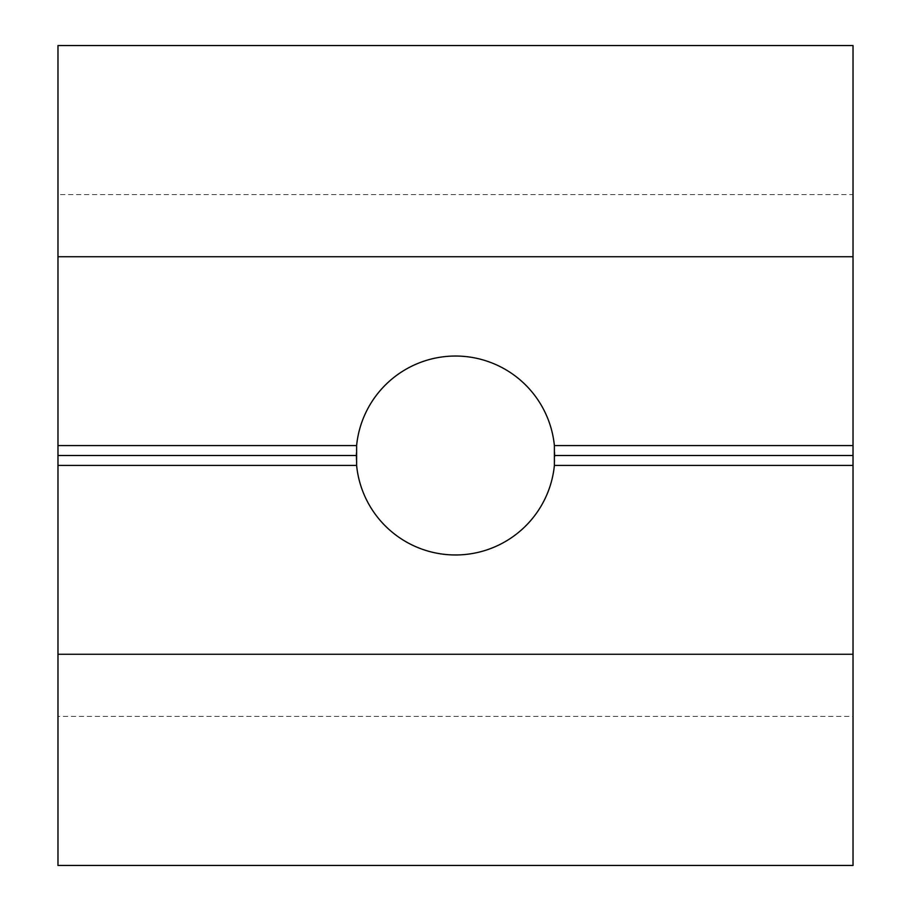 <?xml version="1.0" encoding="UTF-8"?>
<svg xmlns="http://www.w3.org/2000/svg" width="911" height="911" viewBox="0 0 911 911"><rect width="100%" height="100%" fill="white"/><g stroke="black" fill="none" stroke-linecap="round" stroke-linejoin="round"><path stroke-width="0.68" stroke-dasharray="4.55 3.42" d="M356.121 455.5A99.379 99.379 0 0 0 455.5 554.879A99.379 99.379 0 0 0 554.879 455.5A99.379 99.379 0 0 0 455.5 356.121A99.379 99.379 0 0 0 356.121 455.5M57.974 194.624L57.974 45.55L853.026 45.55L853.026 194.624L57.974 194.624L57.974 716.376L853.026 716.376L853.026 194.624M853.026 716.376L853.026 865.45L57.974 865.45L57.974 716.376M57.974 654.269L853.026 654.269M57.974 256.731L853.026 256.731"/><path stroke-width="1.37" d="M554.389 465.441L554.389 445.559A99.379 99.379 0 0 0 356.611 445.559L356.611 465.441A99.379 99.379 0 0 0 554.389 465.441L853.026 465.441L853.026 865.45L57.974 865.45L57.974 654.269L853.026 654.269M57.974 256.731L853.026 256.731L853.026 45.55L57.974 45.55L57.974 654.269M57.974 465.441L356.611 465.441M853.026 256.731L853.026 465.441M57.974 455.5L356.121 455.5M554.879 455.5L853.026 455.5M554.389 445.559L853.026 445.559M57.974 445.559L356.611 445.559"/></g></svg>
